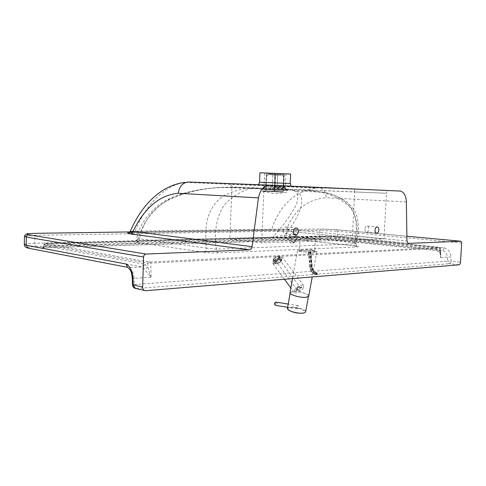 <?xml version="1.0" encoding="UTF-8"?>
<svg xmlns="http://www.w3.org/2000/svg" width="486" height="486" viewBox="0 0 486 486"><rect width="100%" height="100%" fill="white"/><g stroke="black" fill="none" stroke-linecap="round" stroke-linejoin="round"><path stroke-width="0.36" stroke-dasharray="2.43 1.82" d="M259.943 172.773L290.658 174.049M302.62 238.638L300.233 238.164C299.905 237.721 308.288 237.848 312.741 238.353L315.207 238.839C315.59 239.282 307.055 239.148 302.62 238.638M283.368 230.498C283.374 232.259 283.952 233.383 285.112 233.869C286.855 234.064 287.9 232.909 288.253 230.419C288.247 228.657 287.663 227.527 286.497 227.041C284.76 226.859 283.721 228.013 283.368 230.498M364.98 229.173C364.968 230.801 365.442 231.81 366.401 232.205C367.744 232.296 368.558 231.263 368.844 229.113C368.856 227.484 368.376 226.476 367.41 226.081C366.073 225.996 365.265 227.029 364.98 229.173M282.761 173.867L264.651 172.961L282.761 173.867M284.492 187.954L270.587 187.377C279.086 187.177 284 187.329 285.331 187.839L284.492 187.954L284.705 188.562L285.555 188.489C286.461 187.863 277.646 187.985 270.465 187.979L270.587 187.377M296.46 238.146C296.496 236.032 295.822 234.695 294.431 234.131L294.431 234.131C292.396 233.942 291.144 235.333 290.671 238.304L290.914 240.388L292.608 242.301C294.668 242.502 295.95 241.117 296.46 238.146M291.849 238.432C292.268 235.455 293.501 234.064 295.549 234.246C296.94 234.811 297.632 236.153 297.639 238.274C297.219 241.256 295.98 242.654 293.915 242.453C292.542 241.882 291.855 240.546 291.849 238.432M289.219 240.898C287.177 235.03 294.048 229.404 296.071 235.309C298.137 241.105 291.181 246.767 289.219 240.898M304.175 190.178L323.676 192.341C333.062 193.55 341.707 198.057 349.61 205.864C357.678 215.432 357.362 231.694 354.136 242.763L356.177 243.304L354.731 243.869C354.707 245.576 355.357 246.602 356.688 246.943L218.421 252.866C217.09 252.447 216.434 251.207 216.452 249.136L206.556 248.139C206.672 250.478 205.815 251.851 203.98 252.264L136.202 242.314C133.492 241.888 133.03 241.518 134.816 241.202L135.813 241.056L137.246 239.738L139.196 240.455L138.656 241.165L272.354 237.733L272.919 237.125L139.196 240.455C141.602 226.968 148.704 211.477 166.23 201.21C184.729 192.025 204.108 187.45 224.368 187.481L241.317 187.602C221.598 186.023 200.803 188.513 178.933 195.068C156.146 202.626 141.481 223.548 138.668 238.644L206.556 248.139C205.341 239.902 205.457 230.996 206.89 221.409C209.806 208.281 217.436 199.485 224.374 195.415C236.919 189.528 248.146 187.171 258.048 188.343C249.646 187.383 240.212 191.198 229.738 199.801C217.965 207.704 212.947 231.421 216.452 249.136L354.731 243.869C359.938 228.997 356.767 209.909 344.501 202.534C332.746 194.503 319.302 190.384 304.175 190.178L287.044 189.929C284.65 189.552 279.523 189.431 271.65 189.564L269.669 189.528L270.465 187.979L264.439 187.724L262.798 189.224L279.073 189.862L278.484 187.711M258.048 188.343L269.797 189.534M264.712 187.134L264.439 187.724L284.705 188.562L286.181 190.172M279.073 189.862L286.12 190.172M269.669 189.528L241.317 187.602M136.202 242.314C137.975 241.961 138.796 240.74 138.668 238.644L136.669 239.337C138.516 227.533 145.569 216.337 157.841 205.742C174.93 192.857 200.943 188.07 224.368 187.481L291.819 190.026C297.377 190.919 299.024 195.415 296.758 203.506C292.183 213.251 284.237 224.453 272.919 237.125L276.036 236.409L275.489 237.599L285.798 238.237C284.802 237.8 284.413 236.828 284.632 235.315L276.036 236.409M138.656 241.165L45.234 243.492L135.807 241.178L136.669 239.337L137.246 239.738M272.354 237.733L285.798 238.237L357.07 246.11C356.414 245.655 356.117 244.719 356.177 243.304C359.816 232.673 358.99 215.887 353.17 208.755C349.999 204.715 347.332 202.067 345.182 200.809C339.125 196.897 331.962 194.072 323.676 192.341L295.506 190.925L287.402 189.437L295.506 190.925C300.154 192.183 302.189 196.569 301.606 204.09C299.528 213.773 293.872 224.18 284.632 235.315L354.136 242.763C353.899 244.422 354.27 245.485 355.254 245.952L355.582 245.989C359.203 246.445 359.573 246.76 356.688 246.943M41.899 248.152C43.175 247.982 43.886 247.21 44.038 245.849L144.561 264.141C144.293 265.763 143.461 266.699 142.07 266.935L41.899 248.152C40.964 247.927 41.571 247.769 43.728 247.684L331.009 239.398L330.043 237.848L329.775 236.281L328.706 236.239L274.626 237.624L328.803 236.232L328.293 236.816L440.359 248.243L439.769 247.52L328.803 236.232M287.402 189.437L279.031 189.856M408.185 243.346L288.216 231.221L286.655 229.143L406.976 240.989M288.216 231.221L270.161 230.388L271.729 229.192L286.655 229.143C294.461 209.679 307.668 199.205 326.288 197.723C325.76 192.274 323.682 188.987 320.067 187.863L188.768 182.007L184.923 182.384C164.39 185.379 145.782 204.794 135.114 231.136L271.729 229.192C279.59 205.535 294.158 191.824 315.426 188.052L319.278 187.76L399.881 190.98M270.161 230.388L133.626 232.545L135.114 231.136L130.193 231.409M354.409 189.157L354.683 191.897L386.443 193.276C386.692 191.745 387.895 190.852 390.039 190.603L228.141 183.593C230.522 184.091 231.773 185.215 231.895 186.958L229.884 238.984L261.693 242.848L383.983 238.924L352.453 235.813L229.884 238.984M227.454 183.526L264.032 184.953L261.693 242.848M352.453 235.813L354.683 191.897L231.895 186.958L386.443 193.276L383.983 238.924M144.561 264.141L147.787 267.106L144.536 269.274L142.07 266.935L129.173 267.646C132.01 269.475 133.644 273.023 134.081 278.302L150.933 277.166L144.536 269.274M45.319 243.492L148.631 261.942L147.695 263.072L147.787 267.106L150.933 277.166M461.694 243.018L337.618 231.263L337.345 236.889L444.362 247.805L442.649 250.345L436.938 250.63L436.361 248.923L328.244 237.769L44.038 245.849L43.855 244.434L44.87 244.312L328.293 236.816L328.244 237.769L327.212 239.215L43.947 247.678L45.234 243.492L43.855 244.434L43.831 245.776L42.683 247.69L43.728 247.684M331.009 239.398L437.108 250.648L440.067 252.714L439.721 252.58L440.188 251.529L436.361 248.923M440.067 252.714C441.1 254.221 441.276 255.849 440.608 257.598L439.836 247.526L329.702 236.275M440.608 257.598L447.46 257.13C447.077 253.735 445.474 251.475 442.649 250.345L335.808 239.124L321.143 238.492L36.164 246.633C28.218 246.943 25.892 247.514 29.178 248.352L128.116 267.494M148.631 261.942L150.168 262.009L150.775 263.108L147.695 263.072L44.068 244.507L44.919 243.589M132.332 278.496L134.081 278.302L134.227 284.547L447.545 261.164L447.46 257.13L451.032 256.997L451.111 261.091L460.515 262.179M283.265 192.158L262.252 191.229L283.265 192.158M283.119 191.715L262.264 190.889L283.119 191.715M274.766 174.863L274.657 176.904L275.489 176.934L275.592 174.893L274.766 174.863L268.685 174.711L267.324 175.185L266.547 176.685C266.729 175.44 267.44 174.784 268.685 174.711L274.839 175.015L274.14 191.375L274.876 175.088L275.69 175.124L275.617 177.19L274.803 177.153M275.69 175.124L277.652 175.1L276.947 191.502L283.101 191.763L283.545 176.467L281.771 175.27L275.623 174.966L274.863 191.466L275.489 176.934M274.863 191.466L274.037 191.429L274.657 176.904M277.652 175.1L281.771 175.27C283.01 175.434 283.66 176.145 283.733 177.396L283.727 177.408M277.652 175.088L276.941 191.508L283.113 191.763L283.545 176.467M274.839 175.015L275.69 175.13M274.195 191.344L275.003 191.375L275.617 177.19M274.037 191.429L265.945 191.047L266.547 176.685L267.324 175.185M266.547 176.685L265.945 191.047L272.111 191.302L272.804 174.881M265.964 191.041L266.565 176.697M275.003 191.375L275.659 175.051M272.81 174.899L272.111 191.302L274.14 191.375M274.955 191.411L276.947 191.502M274.092 191.399L274.803 174.93M276.941 191.508L274.918 191.435M268.6 186.223L283.326 186.843L268.6 186.223M269.123 173.867L283.86 174.595L269.123 173.867M265.222 189.686L287.518 190.585L265.222 189.686M283.939 190.403L261.292 189.485L283.939 190.403M281.06 186.824L265.739 186.174L281.06 186.824M281.588 174.614L266.255 173.854L281.588 174.614M308.725 296.12C309.442 294.03 298.173 290.81 292.694 291.509L290.021 292.687M314.381 252.167C308.932 252.477 296.879 251.493 297.444 250.788L300.008 250.363C305.475 250.071 317.285 251.031 316.823 251.742L314.381 252.167M287.445 308.452L290.069 307.17C295.421 306.368 306.374 309.606 305.645 311.818M306.022 297.225C300.682 297.967 289.456 294.741 290.233 292.73L292.839 291.57C298.197 290.889 309.218 294.036 308.519 296.083L306.022 297.225M296.66 308.179L297.292 308.883C298.483 308.817 298.957 307.96 298.72 306.32L298.076 305.615C296.891 305.682 296.417 306.538 296.66 308.179M297.134 288.544L296.867 289.535C297.62 290.008 298.611 289.589 299.838 288.277L300.105 287.287C299.352 286.807 298.361 287.226 297.134 288.544M276.334 261.219L278.782 260.022L279.14 259.19C278.435 258.765 277.415 259.093 276.072 260.174L275.714 261L276.334 261.219M273.794 260.915C277.749 257.586 280.786 256.578 282.913 257.878L281.886 260.453C279.717 262.549 277.312 263.776 274.675 264.129L272.798 263.455L273.794 260.915M302.96 288.623L303.762 285.64C301.514 284.219 298.556 285.482 294.874 289.419L294.091 292.365C296.339 293.787 299.291 292.542 302.96 288.623M298.003 287.007L295.749 290.172L299.024 289.85L301.277 286.697L298.003 287.007L298.459 287.621L301.733 287.305L299.479 290.458L296.199 290.786L298.459 287.621M296.199 290.786L295.749 290.172M299.479 290.458L299.024 289.85M301.733 287.305L301.277 286.697M316.465 273.709L315.851 273.764L315.894 274.195L316.501 274.147L316.392 272.853L315.851 273.764C312.747 273.241 310.882 270.933 310.256 266.826L312.048 266.68C312.589 270.289 314.235 272.33 316.969 272.81L317.619 273.618M310.682 251.736L311.994 266.711C312.613 270.799 314.478 273.108 317.589 273.624L317.097 272.816L316.392 272.853C313.658 272.379 312.012 270.331 311.471 266.723L310.104 251.76L308.44 251.93L310.104 251.76M278.903 258.139L279.456 256.857C278.278 256.049 276.51 256.602 274.159 258.509L273.612 259.779C274.79 260.587 276.552 260.034 278.903 258.139M275.927 261.863C278.29 259.961 280.058 259.403 281.236 260.192L280.671 261.468C278.314 263.369 276.552 263.922 275.374 263.126L275.927 261.863M259.554 182.214L290.239 183.495M261.644 185.148L287.846 186.247C294.65 186.551 294.522 186.569 287.451 186.29L261.644 185.148M312.206 249.761C307.766 249.184 299.388 249.105 299.71 249.646L302.085 250.205C306.52 250.794 315.043 250.873 314.667 250.333L312.206 249.761M301.15 251.529C292.694 250.497 305.123 249.956 313.002 250.989C321.677 251.997 309.26 252.599 301.15 251.529M218.421 252.866C213.305 253.024 208.494 252.823 203.98 252.264M286.132 238.28L355.582 245.989M150.168 262.009L439.769 247.52L440.474 248.231L440.614 255.156L439.721 252.58L436.829 250.588M133.626 232.545L132.648 232.563M129.914 231.919L321.118 229.046L336.677 229.714L406.897 236.232M264.032 184.953L390.616 190.603M406.363 201.927L326.288 197.723M326.969 239.221L436.938 250.63M440.547 257.556L440.359 248.243L150.775 263.108L151.085 277.087M24.452 236.396C24.859 235.844 28.352 235.497 34.925 235.364L35.818 233.335L320.906 229.052L319.867 230.504L34.925 235.364L34.773 243.286L319.6 236.129L319.867 230.504L337.618 231.263L336.677 229.714M460.995 241.263L336.841 229.732L321.118 229.046M28.388 233.73L35.836 233.329M24.3 244.513C24.725 243.881 28.212 243.474 34.773 243.286C34.822 245.163 35.29 246.28 36.164 246.633M321.143 238.492C320.153 238.255 319.636 237.466 319.6 236.129C325.17 236.062 331.081 236.311 337.345 236.889L335.808 239.124M444.362 247.805C448.286 249.245 450.51 252.313 451.032 256.997M132.471 284.802L134.227 284.547C134.379 286.746 135.084 288.083 136.329 288.556L136.141 288.562M459.009 264.815L449.599 263.698C448.365 263.424 447.679 262.58 447.545 261.164L451.111 261.091C450.941 262.61 450.437 263.479 449.599 263.698L136.329 288.556L145.849 290.713M302.638 313.148C310.42 312.249 297.663 306.569 290.458 307.638C282.457 308.41 295.227 314.278 302.638 313.148M276.097 302.146L277.008 302.881C277.275 304.242 276.892 305.087 275.86 305.402M275.92 303.234C275.24 302.656 274.894 302.954 274.888 304.127C275.568 304.704 275.914 304.406 275.92 303.234M280.325 257.118C275.92 257.331 270.252 263.193 274.718 262.883C279.061 262.659 284.729 256.875 280.325 257.118M316.714 273.254L317.291 273.205M309.94 266.826C310.603 271.194 312.583 273.648 315.894 274.195L316.186 274.608L316.501 274.147L317.656 274.055L317.413 274.505L317.625 274.061C314.314 273.515 312.334 271.06 311.672 266.711L309.801 266.844L308.58 251.906M308.555 251.93L309.91 266.838C310.609 271.437 312.698 274.025 316.186 274.608L317.34 274.517C313.853 273.934 311.763 271.352 311.07 266.759L309.71 251.876M310.311 251.827L311.672 266.711M311.994 266.711L310.627 251.784M310.256 266.826L308.896 251.87M275.155 261.577L274.462 263.157C275.933 264.147 278.138 263.461 281.084 261.085L281.789 259.488C280.313 258.497 278.101 259.196 275.155 261.577M280.969 261.444C278.551 264.141 272.962 264.627 275.629 261.887C278.071 259.16 283.672 258.716 280.969 261.444M273.733 258.892C276.68 256.505 278.885 255.818 280.361 256.821L279.669 258.424C276.734 260.794 274.529 261.48 273.053 260.478L273.733 258.892M273.861 258.534C271.206 261.28 276.795 260.818 279.195 258.115C281.886 255.375 276.285 255.794 273.861 258.534M258.109 184.71L258.005 184.838C254.512 185.008 276.018 185.798 287.214 186.26L291.412 186.132M315.207 238.839L314.879 251.207L312.802 250.958C308.1 250.229 298.295 250.484 299.364 250.49L300.233 238.164M295.269 234.938L285.112 233.869M376.425 233.134L366.401 232.205M264.651 172.961L264.062 187.019L262.082 189.048M293.915 242.453L292.608 242.301C293.204 242.927 294.206 242.18 295.616 240.048C296.436 238.243 295.749 234.811 295.233 234.774L294.431 234.131L295.549 234.246M287.044 189.929L282.263 189.394L271.65 189.564M285.95 173.854L285.331 187.839L287.256 190.099M129.361 232.606L270.471 230.376L287.906 231.184L408.149 243.34M315.426 188.052L184.923 182.384M320.067 187.863L400.646 191.083M315.432 188.052L319.703 187.803M367.41 226.081L377.008 226.895M286.497 227.041L295.974 227.946M390.039 190.603L228.141 183.593M286.309 192.256L278.284 193.55L273.247 193.495L262.811 191.271M286.795 191.921L286.776 192.256M283.113 191.763L283.739 177.402M262.264 190.889L262.252 191.229M266.152 186.126L266.662 173.873M261.62 189.497L266.188 186.126M283.666 186.928L287.846 190.597M284.274 174.608L283.733 186.928M266.255 173.854L265.739 186.174M265.781 186.174L261.292 189.485M283.259 186.843L287.518 190.585M283.86 174.595L283.326 186.843M297.444 250.788L292.523 278.587M290.233 292.73L290.142 293.228M308.519 296.083L308.428 296.594M316.823 251.742L312.225 276.953M297.292 308.883L287.645 307.316M298.076 305.615L288.222 304.06M296.867 289.535L275.714 261M303.762 285.64L282.913 257.878M294.091 292.365L290.859 287.973M284.438 279.256L272.798 263.455M279.14 259.19L300.105 287.287M308.44 251.93L309.801 266.844C310.469 271.395 312.577 273.983 316.125 274.602L317.413 274.505L317.771 274.043L317.097 272.816C314.491 272.439 312.881 270.392 312.267 266.674L310.906 251.736M279.456 256.857L281.236 260.192M274.462 263.157C275.987 264.366 278.192 263.783 281.078 261.401L281.789 259.488L280.361 256.821C279.019 255.569 276.813 256.158 273.746 258.576L273.053 260.478L274.462 263.157M275.374 263.126L273.612 259.779"/><path stroke-width="0.73" d="M290.658 174.049L259.943 172.761L259.554 182.214L290.239 183.501L290.658 174.049M298.416 231.439C298.064 233.96 297.013 235.133 295.269 234.938C294.115 234.446 293.538 233.304 293.532 231.524C293.89 229.003 294.929 227.831 296.667 228.013C297.833 228.505 298.416 229.647 298.416 231.439M378.867 230C378.576 232.174 377.768 233.219 376.425 233.134C375.471 232.733 375.004 231.713 375.016 230.066C375.307 227.891 376.115 226.847 377.446 226.932C378.406 227.327 378.88 228.353 378.867 230M132.648 232.563C126.506 232.806 125.801 233.268 130.534 233.948L249.403 249.84C250.825 249.628 251.718 248.571 252.076 246.669L258.443 197.899C260.016 189.801 263.746 185.555 269.633 185.16L400.646 191.083C404.139 192.31 406.041 195.925 406.363 201.927L406.976 240.989L408.185 243.346M130.534 233.948C131.888 233.796 132.727 232.934 133.043 231.36L130.193 231.397L129.361 232.606M406.897 236.232L460.837 241.244L408.447 243.377M249.403 249.84L146.025 254.044L28.577 234.744C25.09 233.997 27.568 233.529 36.007 233.329L129.914 231.919M252.076 246.669L133.043 231.36C144.5 207.85 159.542 195.147 178.168 193.258C179.492 186.083 183.028 182.335 188.768 182.007L269.548 185.16M28.388 233.73C26.499 233.566 25.187 234.459 24.452 236.421L26.378 237.059L143.558 256.985C143.759 255.253 144.579 254.275 146.025 254.044M143.558 256.985L142.653 287.032L133.146 284.924L133 278.545L132.332 278.496L132.471 284.814L133.146 284.924L134.914 288.289L136.141 288.562M460.837 241.244L461.694 243.018L460.515 262.179C460.339 263.716 459.835 264.597 459.009 264.815L145.849 290.713L144.427 290.446C143.255 289.784 142.665 288.648 142.653 287.032M133 278.545C132.399 271.206 130.133 266.364 126.196 264.007L127.332 267.045L128.116 267.494M292.523 278.587L290.021 292.687C289.231 294.753 300.713 298.046 306.174 297.292L308.725 296.12L312.225 276.953M308.428 296.594L305.645 311.818L304.929 312.601L303.136 313.081C298.726 313.774 289.583 311.587 287.858 309.442L287.445 308.452L290.142 293.228M178.168 193.258L258.443 197.899M126.196 264.007L26.226 245.26L26.378 237.059C26.536 235.674 27.265 234.902 28.577 234.744M29.154 248.352L27.988 248.127L26.226 245.26L24.3 244.513M132.471 284.802L132.471 284.814C132.593 286.448 133.407 287.603 134.914 288.289L144.427 290.446M275.86 305.402L274.948 304.667C274.712 303.076 275.185 302.249 276.37 302.189L288.222 304.06M291.412 186.132C291.071 186.235 290.677 185.36 290.239 183.501M130.193 231.397C135.132 220.498 139.743 212.327 148.242 202.711C161.352 188.829 173.374 183.89 184.923 182.384M377.008 226.895L377.446 226.932M295.974 227.946L296.667 228.013M24.452 236.421L24.3 244.543C25.151 247.52 25.09 246.943 27.988 248.127L127.903 267.409M258.109 184.71C258.473 184.838 258.953 184.006 259.554 182.214M132.332 278.496C131.506 273.837 132.101 270.927 127.332 267.045M304.929 312.601L302.966 313.172C296.697 313.47 291.655 312.231 287.858 309.442M287.645 307.316L275.592 305.36L274.712 304.534C274.341 303.355 274.803 302.559 276.097 302.146M290.859 287.973L284.438 279.256"/></g></svg>
